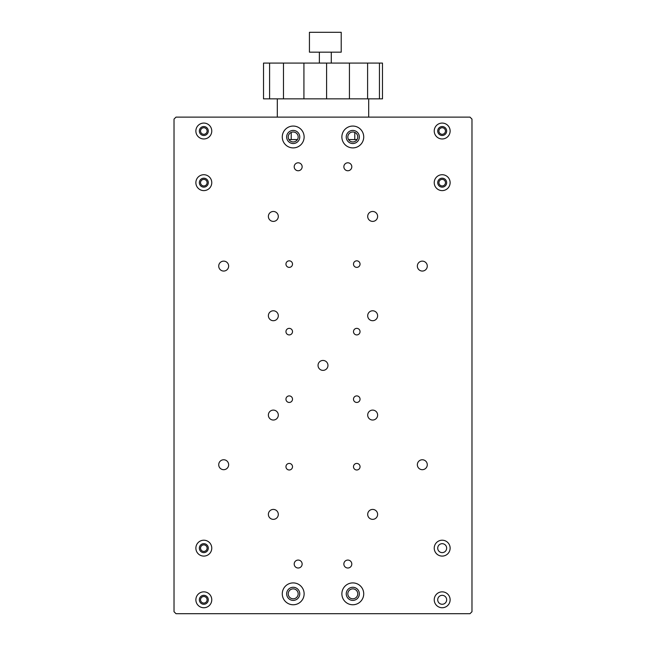 <?xml version="1.0" encoding="UTF-8"?>
<svg xmlns="http://www.w3.org/2000/svg" width="646" height="646" viewBox="0 0 646 646"><rect width="100%" height="100%" fill="white"/><g stroke="black" fill="none" stroke-linecap="round" stroke-linejoin="round"><path stroke-width="0.97" d="M341.217 32.3L309.434 32.3L309.434 52.164L341.217 52.164L341.217 32.3M442.179 179.386A3.278 3.278 0 0 0 438.9 182.665A3.278 3.278 0 0 0 442.179 185.943A3.278 3.278 0 0 0 445.457 182.665A3.278 3.278 0 0 0 442.179 179.386M442.179 127.746A3.278 3.278 0 0 0 438.9 131.017A3.278 3.278 0 0 0 442.179 134.295A3.278 3.278 0 0 0 445.457 131.017A3.278 3.278 0 0 0 442.179 127.746M203.821 127.746A3.278 3.278 0 0 0 200.543 131.017A3.278 3.278 0 0 0 203.821 134.295A3.278 3.278 0 0 0 207.1 131.017A3.278 3.278 0 0 0 203.821 127.746M203.821 179.386A3.278 3.278 0 0 0 200.543 182.665A3.278 3.278 0 0 0 203.821 185.943A3.278 3.278 0 0 0 207.1 182.665A3.278 3.278 0 0 0 203.821 179.386M288.964 139.56L297.443 139.56L291.217 139.56L291.217 132.43M354.783 132.43L354.783 139.56L348.557 139.56L357.036 139.56M289.23 395.901A3.278 3.278 0 0 0 285.952 399.18A3.278 3.278 0 0 0 289.23 402.45A3.278 3.278 0 0 0 292.509 399.18A3.278 3.278 0 0 0 289.23 395.901M356.77 395.901A3.278 3.278 0 0 0 353.491 399.18A3.278 3.278 0 0 0 356.77 402.45A3.278 3.278 0 0 0 360.048 399.18A3.278 3.278 0 0 0 356.77 395.901M289.23 463.432A3.278 3.278 0 0 0 285.952 466.711A3.278 3.278 0 0 0 289.23 469.989A3.278 3.278 0 0 0 292.509 466.711A3.278 3.278 0 0 0 289.23 463.432M356.77 463.432A3.278 3.278 0 0 0 353.491 466.711A3.278 3.278 0 0 0 356.77 469.989A3.278 3.278 0 0 0 360.048 466.711A3.278 3.278 0 0 0 356.77 463.432M298.169 560.066A3.973 3.973 0 0 0 294.196 564.039A3.973 3.973 0 0 0 298.169 568.012A3.973 3.973 0 0 0 302.142 564.039A3.973 3.973 0 0 0 298.169 560.066M347.831 560.066A3.973 3.973 0 0 0 343.858 564.039A3.973 3.973 0 0 0 347.831 568.012A3.973 3.973 0 0 0 351.804 564.039A3.973 3.973 0 0 0 347.831 560.066M293.203 126.059A10.925 10.925 0 0 0 282.278 136.976A10.925 10.925 0 0 0 293.203 147.902A10.925 10.925 0 0 0 304.129 136.976A10.925 10.925 0 0 0 293.203 126.059M203.821 123.079A7.946 7.946 0 0 0 195.875 131.017A7.946 7.946 0 0 0 203.821 138.963A7.946 7.946 0 0 0 211.767 131.017A7.946 7.946 0 0 0 203.821 123.079M203.821 174.719A7.946 7.946 0 0 0 195.875 182.665A7.946 7.946 0 0 0 203.821 190.61A7.946 7.946 0 0 0 211.767 182.665A7.946 7.946 0 0 0 203.821 174.719M442.179 123.079A7.946 7.946 0 0 0 434.233 131.017A7.946 7.946 0 0 0 442.179 138.963A7.946 7.946 0 0 0 450.125 131.017A7.946 7.946 0 0 0 442.179 123.079M442.179 174.719A7.946 7.946 0 0 0 434.233 182.665A7.946 7.946 0 0 0 442.179 190.61A7.946 7.946 0 0 0 450.125 182.665A7.946 7.946 0 0 0 442.179 174.719M298.169 162.8A3.973 3.973 0 0 0 294.196 166.773A3.973 3.973 0 0 0 298.169 170.746A3.973 3.973 0 0 0 302.142 166.773A3.973 3.973 0 0 0 298.169 162.8M347.831 162.8A3.973 3.973 0 0 0 343.858 166.773A3.973 3.973 0 0 0 347.831 170.746A3.973 3.973 0 0 0 351.804 166.773A3.973 3.973 0 0 0 347.831 162.8M223.686 261.129A4.966 4.966 0 0 0 218.719 266.095A4.966 4.966 0 0 0 223.686 271.054A4.966 4.966 0 0 0 228.652 266.095A4.966 4.966 0 0 0 223.686 261.129M223.686 459.758A4.966 4.966 0 0 0 218.719 464.724A4.966 4.966 0 0 0 223.686 469.69A4.966 4.966 0 0 0 228.652 464.724A4.966 4.966 0 0 0 223.686 459.758M273.339 310.783A4.966 4.966 0 0 0 268.373 315.749A4.966 4.966 0 0 0 273.339 320.715A4.966 4.966 0 0 0 278.305 315.749A4.966 4.966 0 0 0 273.339 310.783M273.339 410.097A4.966 4.966 0 0 0 268.373 415.063A4.966 4.966 0 0 0 273.339 420.029A4.966 4.966 0 0 0 278.305 415.063A4.966 4.966 0 0 0 273.339 410.097M273.339 211.468A4.966 4.966 0 0 0 268.373 216.434A4.966 4.966 0 0 0 273.339 221.4A4.966 4.966 0 0 0 278.305 216.434A4.966 4.966 0 0 0 273.339 211.468M273.339 509.419A4.966 4.966 0 0 0 268.373 514.386A4.966 4.966 0 0 0 273.339 519.352A4.966 4.966 0 0 0 278.305 514.386A4.966 4.966 0 0 0 273.339 509.419M422.314 261.129A4.966 4.966 0 0 0 417.348 266.095A4.966 4.966 0 0 0 422.314 271.054A4.966 4.966 0 0 0 427.281 266.095A4.966 4.966 0 0 0 422.314 261.129M422.314 459.758A4.966 4.966 0 0 0 417.348 464.724A4.966 4.966 0 0 0 422.314 469.69A4.966 4.966 0 0 0 427.281 464.724A4.966 4.966 0 0 0 422.314 459.758M372.661 310.783A4.966 4.966 0 0 0 367.695 315.749A4.966 4.966 0 0 0 372.661 320.715A4.966 4.966 0 0 0 377.627 315.749A4.966 4.966 0 0 0 372.661 310.783M372.661 410.097A4.966 4.966 0 0 0 367.695 415.063A4.966 4.966 0 0 0 372.661 420.029A4.966 4.966 0 0 0 377.627 415.063A4.966 4.966 0 0 0 372.661 410.097M372.661 211.468A4.966 4.966 0 0 0 367.695 216.434A4.966 4.966 0 0 0 372.661 221.4A4.966 4.966 0 0 0 377.627 216.434A4.966 4.966 0 0 0 372.661 211.468M372.661 509.419A4.966 4.966 0 0 0 367.695 514.386A4.966 4.966 0 0 0 372.661 519.352A4.966 4.966 0 0 0 377.627 514.386A4.966 4.966 0 0 0 372.661 509.419M323 360.444A4.966 4.966 0 0 0 318.034 365.41A4.966 4.966 0 0 0 323 370.376A4.966 4.966 0 0 0 327.966 365.41A4.966 4.966 0 0 0 323 360.444M352.797 126.059A10.925 10.925 0 0 0 341.871 136.976A10.925 10.925 0 0 0 352.797 147.902A10.925 10.925 0 0 0 363.722 136.976A10.925 10.925 0 0 0 352.797 126.059M442.179 540.209A7.946 7.946 0 0 0 434.233 548.147A7.946 7.946 0 0 0 442.179 556.093A7.946 7.946 0 0 0 450.125 548.147A7.946 7.946 0 0 0 442.179 540.209M442.179 591.849A7.946 7.946 0 0 0 434.233 599.795A7.946 7.946 0 0 0 442.179 607.741A7.946 7.946 0 0 0 450.125 599.795A7.946 7.946 0 0 0 442.179 591.849M203.821 540.209A7.946 7.946 0 0 0 195.875 548.147A7.946 7.946 0 0 0 203.821 556.093A7.946 7.946 0 0 0 211.767 548.147A7.946 7.946 0 0 0 203.821 540.209M203.821 591.849A7.946 7.946 0 0 0 195.875 599.795A7.946 7.946 0 0 0 203.821 607.741A7.946 7.946 0 0 0 211.767 599.795A7.946 7.946 0 0 0 203.821 591.849M352.797 582.91A10.925 10.925 0 0 0 341.871 593.836A10.925 10.925 0 0 0 352.797 604.761A10.925 10.925 0 0 0 363.722 593.836A10.925 10.925 0 0 0 352.797 582.91M293.203 582.91A10.925 10.925 0 0 0 282.278 593.836A10.925 10.925 0 0 0 293.203 604.761A10.925 10.925 0 0 0 304.129 593.836A10.925 10.925 0 0 0 293.203 582.91M356.77 260.831A3.278 3.278 0 0 0 353.491 264.109A3.278 3.278 0 0 0 356.77 267.379A3.278 3.278 0 0 0 360.048 264.109A3.278 3.278 0 0 0 356.77 260.831M289.23 260.831A3.278 3.278 0 0 0 285.952 264.109A3.278 3.278 0 0 0 289.23 267.379A3.278 3.278 0 0 0 292.509 264.109A3.278 3.278 0 0 0 289.23 260.831M356.77 328.362A3.278 3.278 0 0 0 353.491 331.64A3.278 3.278 0 0 0 356.77 334.919A3.278 3.278 0 0 0 360.048 331.64A3.278 3.278 0 0 0 356.77 328.362M289.23 328.362A3.278 3.278 0 0 0 285.952 331.64A3.278 3.278 0 0 0 289.23 334.919A3.278 3.278 0 0 0 292.509 331.64A3.278 3.278 0 0 0 289.23 328.362M293.203 587.279A6.557 6.557 0 0 0 286.646 593.836A6.557 6.557 0 0 0 293.203 600.392A6.557 6.557 0 0 0 299.76 593.836A6.557 6.557 0 0 0 293.203 587.279M352.797 587.279A6.557 6.557 0 0 0 346.24 593.836A6.557 6.557 0 0 0 352.797 600.392A6.557 6.557 0 0 0 359.354 593.836A6.557 6.557 0 0 0 352.797 587.279M293.203 130.427A6.557 6.557 0 0 0 286.646 136.976A6.557 6.557 0 0 0 293.203 143.533A6.557 6.557 0 0 0 299.76 136.976A6.557 6.557 0 0 0 293.203 130.427M203.821 126.551A4.465 4.465 0 0 0 199.348 131.017A4.465 4.465 0 0 0 203.821 135.49A4.465 4.465 0 0 0 208.287 131.017A4.465 4.465 0 0 0 203.821 126.551M203.821 178.199A4.465 4.465 0 0 0 199.348 182.665A4.465 4.465 0 0 0 203.821 187.138A4.465 4.465 0 0 0 208.287 182.665A4.465 4.465 0 0 0 203.821 178.199M442.179 126.551A4.465 4.465 0 0 0 437.713 131.017A4.465 4.465 0 0 0 442.179 135.49A4.465 4.465 0 0 0 446.652 131.017A4.465 4.465 0 0 0 442.179 126.551M442.179 178.199A4.465 4.465 0 0 0 437.713 182.665A4.465 4.465 0 0 0 442.179 187.138A4.465 4.465 0 0 0 446.652 182.665A4.465 4.465 0 0 0 442.179 178.199M352.797 130.427A6.557 6.557 0 0 0 346.24 136.976A6.557 6.557 0 0 0 352.797 143.533A6.557 6.557 0 0 0 359.354 136.976A6.557 6.557 0 0 0 352.797 130.427M203.821 595.329A4.465 4.465 0 0 0 199.348 599.795A4.465 4.465 0 0 0 203.821 604.268A4.465 4.465 0 0 0 208.287 599.795A4.465 4.465 0 0 0 203.821 595.329M203.821 543.682A4.465 4.465 0 0 0 199.348 548.147A4.465 4.465 0 0 0 203.821 552.621A4.465 4.465 0 0 0 208.287 548.147A4.465 4.465 0 0 0 203.821 543.682M442.179 595.329A4.465 4.465 0 0 0 437.713 599.795A4.465 4.465 0 0 0 442.179 604.268A4.465 4.465 0 0 0 446.652 599.795A4.465 4.465 0 0 0 442.179 595.329M442.179 543.682A4.465 4.465 0 0 0 437.713 548.147A4.465 4.465 0 0 0 442.179 552.621A4.465 4.465 0 0 0 446.652 548.147A4.465 4.465 0 0 0 442.179 543.682M469.989 613.7L176.011 613.7L174.024 611.714L174.024 119.106L176.011 117.12L469.989 117.12L471.976 119.106L471.976 611.714L469.989 613.7M203.821 596.516A3.278 3.278 0 0 0 200.543 599.795A3.278 3.278 0 0 0 203.821 603.073A3.278 3.278 0 0 0 207.1 599.795A3.278 3.278 0 0 0 203.821 596.516M203.821 544.877A3.278 3.278 0 0 0 200.543 548.147A3.278 3.278 0 0 0 203.821 551.426A3.278 3.278 0 0 0 207.1 548.147A3.278 3.278 0 0 0 203.821 544.877M269.592 63.09L263.52 63.09L263.52 98.846L269.592 98.846L269.592 63.09L283.481 63.09L283.481 98.846L269.592 98.846M367.598 63.09L367.598 98.846L382.48 98.846L382.48 63.09L283.481 63.09M283.481 98.846L303.927 98.846L303.927 63.09M326.593 63.09L326.593 98.846L303.927 98.846M326.593 98.846L349.438 98.846L349.438 63.09M367.598 98.846L349.438 98.846M379.452 98.846L379.452 63.09M293.203 588.869A4.966 4.966 0 0 0 288.237 593.836A4.966 4.966 0 0 0 293.203 598.802A4.966 4.966 0 0 0 298.169 593.836A4.966 4.966 0 0 0 293.203 588.869M352.797 588.869A4.966 4.966 0 0 0 347.831 593.836A4.966 4.966 0 0 0 352.797 598.802A4.966 4.966 0 0 0 357.763 593.836A4.966 4.966 0 0 0 352.797 588.869M352.797 132.01A4.966 4.966 0 0 0 347.831 136.976A4.966 4.966 0 0 0 352.797 141.942A4.966 4.966 0 0 0 357.763 136.976A4.966 4.966 0 0 0 352.797 132.01M293.203 132.01A4.966 4.966 0 0 0 288.237 136.976A4.966 4.966 0 0 0 293.203 141.942A4.966 4.966 0 0 0 298.169 136.976A4.966 4.966 0 0 0 293.203 132.01M368.688 117.12L368.688 98.846M277.312 117.12L277.312 98.846M331.285 63.09L331.285 52.164M319.366 63.09L319.366 52.164"/></g></svg>
